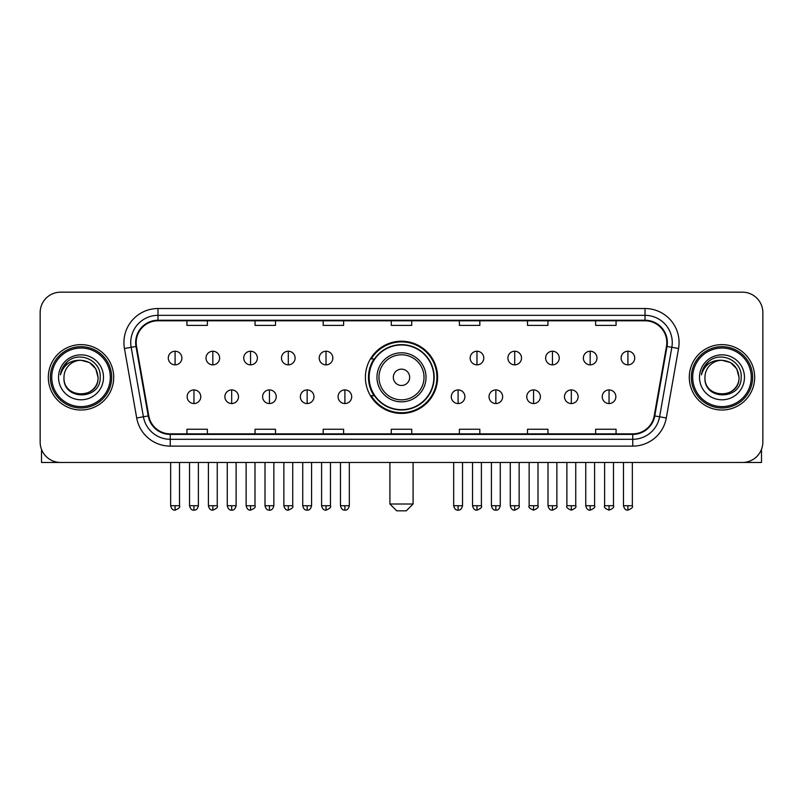 <?xml version="1.0" encoding="UTF-8"?>
<svg xmlns="http://www.w3.org/2000/svg" width="803" height="803" viewBox="0 0 803 803"><rect width="100%" height="100%" fill="white"/><g stroke="black" fill="none" stroke-linecap="round" stroke-linejoin="round"><path stroke-width="1.2" d="M365.395 377.32A36.105 36.105 0 0 0 401.5 413.425A36.105 36.105 0 0 0 437.605 377.32A36.105 36.105 0 0 0 401.5 341.215A36.105 36.105 0 0 0 365.395 377.32M374.057 395.708A33.033 33.033 0 0 1 374.057 358.931M40.15 312.608L40.15 442.031A20.436 20.436 0 0 0 60.586 462.468L742.414 462.468A20.436 20.436 0 0 0 762.85 442.031L762.85 312.608A20.436 20.436 0 0 0 742.414 292.172L60.586 292.172A20.436 20.436 0 0 0 40.15 312.608L40.15 442.031M48.321 377.32A32.692 32.692 0 0 0 81.023 410.012A32.692 32.692 0 0 0 113.715 377.32A32.692 32.692 0 0 0 81.023 344.628A32.692 32.692 0 0 0 48.321 377.32A32.692 32.692 0 0 0 81.023 410.012A32.692 32.692 0 0 0 113.715 377.32A32.692 32.692 0 0 0 81.023 344.628A32.692 32.692 0 0 0 48.321 377.32M689.285 377.32A32.692 32.692 0 0 0 721.977 410.012A32.692 32.692 0 0 0 754.679 377.32A32.692 32.692 0 0 0 721.977 344.628A32.692 32.692 0 0 0 689.285 377.32A32.692 32.692 0 0 0 721.977 410.012A32.692 32.692 0 0 0 754.679 377.32A32.692 32.692 0 0 0 721.977 344.628A32.692 32.692 0 0 0 689.285 377.32M136.189 342.58A21.801 21.801 0 0 1 157.99 320.788L645.01 320.788A21.801 21.801 0 0 1 666.48 346.364L654.224 415.844A21.801 21.801 0 0 1 632.764 433.851L170.236 433.851A21.801 21.801 0 0 1 148.776 415.844L136.52 346.364A21.801 21.801 0 0 1 136.189 342.58M135.647 342.58A22.343 22.343 0 0 0 135.988 346.464L148.234 415.934A22.343 22.343 0 0 0 170.236 434.403L632.764 434.403A22.343 22.343 0 0 0 654.766 415.934L667.012 346.464A22.343 22.343 0 0 0 645.01 320.236L157.99 320.236A22.343 22.343 0 0 0 135.647 342.58M124.445 348.492A34.057 34.057 0 0 1 157.99 308.523L645.01 308.523A34.057 34.057 0 0 1 678.555 348.492L666.299 417.972A34.057 34.057 0 0 1 632.764 446.117L170.236 446.117A34.057 34.057 0 0 1 136.701 417.972L124.445 348.492L131.16 347.308A27.242 27.242 0 0 1 157.99 315.338L645.01 315.338A27.242 27.242 0 0 1 671.84 347.308L659.594 416.787A27.242 27.242 0 0 1 632.764 439.301L170.236 439.301A27.242 27.242 0 0 1 143.406 416.787L131.16 347.308A27.242 27.242 0 0 1 130.738 342.58M742.414 292.172L60.586 292.172M60.586 462.468L742.414 462.468M762.85 442.031L762.85 312.608M654.766 415.934L659.594 416.787L671.84 347.308L678.555 348.492M391.282 320.788L391.282 325.396L411.718 325.396L411.718 320.788M323.167 320.788L323.167 325.396L343.604 325.396L343.604 320.788M255.053 320.788L255.053 325.396L275.489 325.396L275.489 320.788M186.938 320.788L186.938 325.396L207.375 325.396L207.375 320.788M459.396 320.788L459.396 325.396L479.833 325.396L479.833 320.788M527.511 320.788L527.511 325.396L547.947 325.396L547.947 320.788M595.625 320.788L595.625 325.396L616.062 325.396L616.062 320.788M411.718 433.851L411.718 429.244L391.282 429.244L391.282 433.851M343.604 433.851L343.604 429.244L323.167 429.244L323.167 433.851M275.489 433.851L275.489 429.244L255.053 429.244L255.053 433.851M207.375 433.851L207.375 429.244L186.938 429.244L186.938 433.851M479.833 433.851L479.833 429.244L459.396 429.244L459.396 433.851M547.947 433.851L547.947 429.244L527.511 429.244L527.511 433.851M616.062 433.851L616.062 429.244L595.625 429.244L595.625 433.851M41.515 449.369L41.515 462.468L120.53 462.468M110.312 377.32A29.289 29.289 0 0 0 81.023 348.03A29.289 29.289 0 0 0 51.733 377.32A29.289 29.289 0 0 0 81.023 406.609A29.289 29.289 0 0 0 110.312 377.32M111.667 377.32A30.655 30.655 0 0 0 81.023 346.665A30.655 30.655 0 0 0 50.368 377.32A30.655 30.655 0 0 0 81.023 407.974A30.655 30.655 0 0 0 111.667 377.32M98.046 377.32C97.033 366.971 91.361 361.3 81.023 360.286L89.534 362.575L95.768 368.808L98.046 377.32L95.768 368.808L89.534 362.575L81.023 360.286L89.534 362.575L95.768 368.808L98.046 377.32L95.768 368.808L89.534 362.575L81.023 360.286L89.534 362.575L95.768 368.808L98.046 377.32C99.09 399.292 62.945 399.292 63.989 377.32C62.473 400.958 100.997 400.426 100.194 377.32C101.459 361.099 80.21 350.791 67.964 361.24C63.688 364.803 61.189 369.34 60.456 374.84C63.668 364.703 70.523 359.844 81.023 360.286L89.534 362.575L95.768 368.808L98.046 377.32C99.09 399.292 62.945 399.292 63.989 377.32C62.945 399.292 99.09 399.292 98.046 377.32C99.09 399.292 62.945 399.292 63.989 377.32C62.945 399.292 99.09 399.292 98.046 377.32C99.09 399.292 62.945 399.292 63.989 377.32C62.945 399.292 99.09 399.292 98.046 377.32C99.09 399.292 62.945 399.292 63.989 377.32C62.945 399.292 99.09 399.292 98.046 377.32C99.09 399.292 62.945 399.292 63.989 377.32C62.945 399.292 99.09 399.292 98.046 377.32C99.09 399.292 62.945 399.292 63.989 377.32C62.945 399.292 99.09 399.292 98.046 377.32C99.09 399.292 62.945 399.292 63.989 377.32A17.034 17.034 0 0 1 81.023 360.286L89.534 362.575L95.768 368.808L98.046 377.32C98.729 390.539 81.735 399.322 71.367 391.342M58.539 377.32A22.474 22.474 0 0 0 81.023 399.794A22.474 22.474 0 0 0 103.497 377.32A22.474 22.474 0 0 0 81.023 354.846A22.474 22.474 0 0 0 58.539 377.32M67.954 361.24L62.935 367.212M62.624 367.794L63.076 366.971L62.624 367.794M406.268 510.828L396.732 510.828L389.917 504.013L413.083 504.013L406.268 510.828M409.671 377.32A8.171 8.171 0 0 0 401.5 369.149A8.171 8.171 0 0 0 393.329 377.32A8.171 8.171 0 0 0 401.5 385.49A8.171 8.171 0 0 0 409.671 377.32M426.022 377.32A24.522 24.522 0 0 0 401.5 352.798A24.522 24.522 0 0 0 376.978 377.32A24.522 24.522 0 0 0 401.5 401.841A24.522 24.522 0 0 0 426.022 377.32A24.522 24.522 0 0 1 401.5 401.841A24.522 24.522 0 0 1 376.978 377.32M433.851 377.32A32.351 32.351 0 0 0 401.5 344.969A32.351 32.351 0 0 0 369.149 377.32A32.351 32.351 0 0 0 401.5 409.671A32.351 32.351 0 0 0 433.851 377.32M436.922 377.32A35.422 35.422 0 0 1 371.227 395.708L374.509 395.708A32.662 32.662 0 0 0 423.111 401.811A32.662 32.662 0 0 0 423.111 352.828A32.662 32.662 0 0 0 374.509 358.931L371.227 358.931A35.422 35.422 0 0 1 436.922 377.32M175.084 351.232A6.815 6.815 0 0 0 168.279 358.038A6.815 6.815 0 0 0 175.084 364.853A6.815 6.815 0 0 0 181.9 358.038A6.815 6.815 0 0 0 175.084 351.232L175.084 364.853A6.815 6.815 0 0 0 181.9 358.038A6.815 6.815 0 0 0 175.084 351.232M212.825 351.232A6.815 6.815 0 0 0 206.01 358.038A6.815 6.815 0 0 0 212.825 364.853A6.815 6.815 0 0 0 219.631 358.038A6.815 6.815 0 0 0 212.825 351.232L212.825 364.853A6.815 6.815 0 0 0 219.631 358.038A6.815 6.815 0 0 0 212.825 351.232M250.556 351.232A6.815 6.815 0 0 0 243.751 358.038A6.815 6.815 0 0 0 250.556 364.853A6.815 6.815 0 0 0 257.372 358.038A6.815 6.815 0 0 0 250.556 351.232L250.556 364.853A6.815 6.815 0 0 0 257.372 358.038A6.815 6.815 0 0 0 250.556 351.232M288.297 351.232A6.815 6.815 0 0 0 281.482 358.038A6.815 6.815 0 0 0 288.297 364.853A6.815 6.815 0 0 0 295.102 358.038A6.815 6.815 0 0 0 288.297 351.232L288.297 364.853A6.815 6.815 0 0 0 295.102 358.038A6.815 6.815 0 0 0 288.297 351.232M326.028 351.232A6.815 6.815 0 0 0 319.213 358.038A6.815 6.815 0 0 0 326.028 364.853A6.815 6.815 0 0 0 332.844 358.038A6.815 6.815 0 0 0 326.028 351.232L326.028 364.853A6.815 6.815 0 0 0 332.844 358.038A6.815 6.815 0 0 0 326.028 351.232M476.972 351.232A6.815 6.815 0 0 0 470.156 358.038A6.815 6.815 0 0 0 476.972 364.853A6.815 6.815 0 0 0 483.787 358.038A6.815 6.815 0 0 0 476.972 351.232L476.972 364.853A6.815 6.815 0 0 0 483.787 358.038A6.815 6.815 0 0 0 476.972 351.232M514.703 351.232A6.815 6.815 0 0 0 507.897 358.038A6.815 6.815 0 0 0 514.703 364.853A6.815 6.815 0 0 0 521.518 358.038A6.815 6.815 0 0 0 514.703 351.232L514.703 364.853A6.815 6.815 0 0 0 521.518 358.038A6.815 6.815 0 0 0 514.703 351.232M552.444 351.232A6.815 6.815 0 0 0 545.628 358.038A6.815 6.815 0 0 0 552.444 364.853A6.815 6.815 0 0 0 559.249 358.038A6.815 6.815 0 0 0 552.444 351.232L552.444 364.853A6.815 6.815 0 0 0 559.249 358.038A6.815 6.815 0 0 0 552.444 351.232M590.175 351.232A6.815 6.815 0 0 0 583.369 358.038A6.815 6.815 0 0 0 590.175 364.853A6.815 6.815 0 0 0 596.99 358.038A6.815 6.815 0 0 0 590.175 351.232L590.175 364.853A6.815 6.815 0 0 0 596.99 358.038A6.815 6.815 0 0 0 590.175 351.232M627.916 351.232A6.815 6.815 0 0 0 621.1 358.038A6.815 6.815 0 0 0 627.916 364.853A6.815 6.815 0 0 0 634.721 358.038A6.815 6.815 0 0 0 627.916 351.232L627.916 364.853A6.815 6.815 0 0 0 634.721 358.038A6.815 6.815 0 0 0 627.916 351.232M193.955 389.917A6.815 6.815 0 0 0 187.139 396.732A6.815 6.815 0 0 0 193.955 403.548A6.815 6.815 0 0 0 200.77 396.732A6.815 6.815 0 0 0 193.955 389.917L193.955 403.548A6.815 6.815 0 0 0 200.77 396.732A6.815 6.815 0 0 0 193.955 389.917M231.686 389.917A6.815 6.815 0 0 0 224.88 396.732A6.815 6.815 0 0 0 231.686 403.548A6.815 6.815 0 0 0 238.501 396.732A6.815 6.815 0 0 0 231.686 389.917L231.686 403.548A6.815 6.815 0 0 0 238.501 396.732A6.815 6.815 0 0 0 231.686 389.917M269.427 389.917A6.815 6.815 0 0 0 262.611 396.732A6.815 6.815 0 0 0 269.427 403.548A6.815 6.815 0 0 0 276.232 396.732A6.815 6.815 0 0 0 269.427 389.917L269.427 403.548A6.815 6.815 0 0 0 276.232 396.732A6.815 6.815 0 0 0 269.427 389.917M307.158 389.917A6.815 6.815 0 0 0 300.352 396.732A6.815 6.815 0 0 0 307.158 403.548A6.815 6.815 0 0 0 313.973 396.732A6.815 6.815 0 0 0 307.158 389.917L307.158 403.548A6.815 6.815 0 0 0 313.973 396.732A6.815 6.815 0 0 0 307.158 389.917M344.899 389.917A6.815 6.815 0 0 0 338.083 396.732A6.815 6.815 0 0 0 344.899 403.548A6.815 6.815 0 0 0 351.704 396.732A6.815 6.815 0 0 0 344.899 389.917L344.899 403.548A6.815 6.815 0 0 0 351.704 396.732A6.815 6.815 0 0 0 344.899 389.917M458.101 389.917A6.815 6.815 0 0 0 451.296 396.732A6.815 6.815 0 0 0 458.101 403.548A6.815 6.815 0 0 0 464.917 396.732A6.815 6.815 0 0 0 458.101 389.917L458.101 403.548A6.815 6.815 0 0 0 464.917 396.732A6.815 6.815 0 0 0 458.101 389.917M495.842 389.917A6.815 6.815 0 0 0 489.027 396.732A6.815 6.815 0 0 0 495.842 403.548A6.815 6.815 0 0 0 502.648 396.732A6.815 6.815 0 0 0 495.842 389.917L495.842 403.548A6.815 6.815 0 0 0 502.648 396.732A6.815 6.815 0 0 0 495.842 389.917M533.573 389.917A6.815 6.815 0 0 0 526.768 396.732A6.815 6.815 0 0 0 533.573 403.548A6.815 6.815 0 0 0 540.389 396.732A6.815 6.815 0 0 0 533.573 389.917L533.573 403.548A6.815 6.815 0 0 0 540.389 396.732A6.815 6.815 0 0 0 533.573 389.917M571.314 389.917A6.815 6.815 0 0 0 564.499 396.732A6.815 6.815 0 0 0 571.314 403.548A6.815 6.815 0 0 0 578.12 396.732A6.815 6.815 0 0 0 571.314 389.917L571.314 403.548A6.815 6.815 0 0 0 578.12 396.732A6.815 6.815 0 0 0 571.314 389.917M609.045 389.917A6.815 6.815 0 0 0 602.23 396.732A6.815 6.815 0 0 0 609.045 403.548A6.815 6.815 0 0 0 615.861 396.732A6.815 6.815 0 0 0 609.045 389.917L609.045 403.548A6.815 6.815 0 0 0 615.861 396.732A6.815 6.815 0 0 0 609.045 389.917M761.485 449.369L761.485 462.468L682.47 462.468M751.267 377.32A29.289 29.289 0 0 0 721.977 348.03A29.289 29.289 0 0 0 692.688 377.32A29.289 29.289 0 0 0 721.977 406.609A29.289 29.289 0 0 0 751.267 377.32M752.632 377.32A30.655 30.655 0 0 0 721.977 346.665A30.655 30.655 0 0 0 691.333 377.32A30.655 30.655 0 0 0 721.977 407.974A30.655 30.655 0 0 0 752.632 377.32M704.954 377.32A17.034 17.034 0 0 1 721.977 360.286L730.499 362.575L736.732 368.808L739.011 377.32L736.732 368.808L730.499 362.575L721.977 360.286L730.499 362.575L736.732 368.808L739.011 377.32L736.732 368.808L730.499 362.575L721.977 360.286L730.499 362.575L736.732 368.808L739.011 377.32L736.732 368.808L730.499 362.575L721.977 360.286L730.499 362.575L736.732 368.808L739.011 377.32C740.055 399.292 703.91 399.292 704.954 377.32C703.438 400.958 741.962 400.426 741.159 377.32C742.424 361.099 721.174 350.791 708.929 361.24C704.653 364.803 702.153 369.34 701.41 374.84C704.622 364.703 711.478 359.844 721.977 360.286L730.499 362.575L736.732 368.808L739.011 377.32C740.055 399.292 703.91 399.292 704.954 377.32C703.91 399.292 740.055 399.292 739.011 377.32C740.055 399.292 703.91 399.292 704.954 377.32C703.91 399.292 740.055 399.292 739.011 377.32C740.055 399.292 703.91 399.292 704.954 377.32C703.91 399.292 740.055 399.292 739.011 377.32C740.055 399.292 703.91 399.292 704.954 377.32C703.91 399.292 740.055 399.292 739.011 377.32C740.055 399.292 703.91 399.292 704.954 377.32C703.91 399.292 740.055 399.292 739.011 377.32C739.693 390.539 722.69 399.322 712.321 391.342M721.977 360.286C732.326 361.3 737.997 366.971 739.011 377.32M699.503 377.32A22.474 22.474 0 0 0 721.977 399.794A22.474 22.474 0 0 0 744.461 377.32A22.474 22.474 0 0 0 721.977 354.846A22.474 22.474 0 0 0 699.503 377.32M708.919 361.24L703.9 367.212M703.589 367.794L704.04 366.971L703.589 367.794M645.01 308.523L645.01 320.236M131.16 347.308L135.988 346.464M170.236 446.117L170.236 434.403M632.764 434.403L632.764 446.117M136.701 417.972L148.234 415.934M667.012 346.464L671.84 347.308M157.99 308.523L157.99 320.236M659.594 416.787L666.299 417.972M424.024 377.32A22.524 22.524 0 0 0 401.5 354.796A22.524 22.524 0 0 0 378.976 377.32A22.524 22.524 0 0 0 401.5 399.844A22.524 22.524 0 0 0 424.024 377.32M175.084 505.719L170.658 505.719C171.43 508.871 172.906 510.347 175.084 510.146L175.084 505.719L179.511 505.719L179.511 462.468M212.825 505.719L208.399 505.719C209.171 508.871 210.647 510.347 212.825 510.146L212.825 505.719L217.252 505.719L217.252 462.468M250.556 505.719L246.13 505.719C246.902 508.871 248.378 510.347 250.556 510.146L250.556 505.719L254.983 505.719L254.983 462.468M288.297 505.719L283.861 505.719C284.633 508.871 286.119 510.347 288.297 510.146L288.297 505.719L292.724 505.719L292.724 462.468M326.028 505.719L321.601 505.719C322.374 508.871 323.85 510.347 326.028 510.146L326.028 505.719L330.455 505.719L330.455 462.468M476.972 505.719L472.545 505.719C473.318 508.871 474.794 510.347 476.972 510.146L476.972 505.719L481.399 505.719L481.399 462.468M514.703 505.719L510.276 505.719C511.049 508.871 512.525 510.347 514.703 510.146L514.703 505.719L519.139 505.719L519.139 462.468M552.444 505.719L548.017 505.719C548.79 508.871 550.266 510.347 552.444 510.146L552.444 505.719L556.87 505.719L556.87 462.468M590.175 505.719L585.748 505.719C586.521 508.871 587.997 510.347 590.175 510.146L590.175 505.719L594.601 505.719L594.601 462.468M627.916 505.719L623.489 505.719C624.262 508.871 625.738 510.347 627.916 510.146L627.916 505.719L632.342 505.719L632.342 462.468M193.955 505.719L189.528 505.719C190.301 508.871 191.776 510.347 193.955 510.146L193.955 505.719L198.381 505.719L198.381 462.468M231.686 505.719L227.259 505.719C228.032 508.871 229.507 510.347 231.686 510.146L231.686 505.719L236.112 505.719L236.112 462.468M269.427 505.719L265 505.719C265.773 508.871 267.248 510.347 269.427 510.146L269.427 505.719L273.853 505.719L273.853 462.468M307.158 505.719L302.731 505.719C303.504 508.871 304.979 510.347 307.158 510.146L307.158 505.719L311.584 505.719L311.584 462.468M344.899 505.719L340.472 505.719C341.245 508.871 342.72 510.347 344.899 510.146L344.899 505.719L349.325 505.719L349.325 462.468M458.101 505.719L453.675 505.719C454.448 508.871 455.923 510.347 458.101 510.146L458.101 505.719L462.528 505.719L462.528 462.468M495.842 505.719L491.416 505.719C492.189 508.871 493.664 510.347 495.842 510.146L495.842 505.719L500.269 505.719L500.269 462.468M533.573 505.719L529.147 505.719C528.254 507.135 529.729 508.61 533.573 510.146L533.573 505.719L538 505.719L538 462.468M571.314 505.719L566.888 505.719C565.985 507.135 567.46 508.61 571.314 510.146L571.314 505.719L575.741 505.719L575.741 462.468M609.045 505.719L604.619 505.719C603.726 507.135 605.201 508.61 609.045 510.146L609.045 505.719L613.472 505.719L613.472 462.468M413.083 462.468L413.083 504.013M389.917 462.468L389.917 504.013M170.658 505.719L170.658 462.468M179.511 505.719C180.414 507.135 178.939 508.61 175.084 510.146M208.399 505.719L208.399 462.468M217.252 505.719C218.145 507.135 216.669 508.61 212.825 510.146M246.13 505.719L246.13 462.468M254.983 505.719C255.886 507.135 254.41 508.61 250.556 510.146M283.861 505.719L283.861 462.468M292.724 505.719C293.617 507.135 292.141 508.61 288.297 510.146M321.601 505.719L321.601 462.468M330.455 505.719C331.358 507.135 329.882 508.61 326.028 510.146M472.545 505.719L472.545 462.468M481.399 505.719C482.302 507.135 480.826 508.61 476.972 510.146M510.276 505.719L510.276 462.468M519.139 505.719C520.033 507.135 518.557 508.61 514.703 510.146M548.017 505.719L548.017 462.468M556.87 505.719C557.764 507.135 556.288 508.61 552.444 510.146M585.748 505.719L585.748 462.468M594.601 505.719C595.505 507.135 594.029 508.61 590.175 510.146M623.489 505.719L623.489 462.468M632.342 505.719C633.236 507.135 631.76 508.61 627.916 510.146M189.528 505.719L189.528 462.468M198.381 505.719C197.608 508.871 196.133 510.347 193.955 510.146M227.259 505.719L227.259 462.468M236.112 505.719C235.339 508.871 233.864 510.347 231.686 510.146M265 505.719L265 462.468M273.853 505.719C273.08 508.871 271.605 510.347 269.427 510.146M302.731 505.719L302.731 462.468M311.584 505.719C310.811 508.871 309.336 510.347 307.158 510.146M340.472 505.719L340.472 462.468M349.325 505.719C348.552 508.871 347.077 510.347 344.899 510.146M453.675 505.719L453.675 462.468M462.528 505.719C461.755 508.871 460.28 510.347 458.101 510.146M491.416 505.719L491.416 462.468M500.269 505.719C499.496 508.871 498.021 510.347 495.842 510.146M529.147 505.719L529.147 462.468M538 505.719C538.903 507.135 537.428 508.61 533.573 510.146M566.888 505.719L566.888 462.468M575.741 505.719C576.634 507.135 575.159 508.61 571.314 510.146M604.619 505.719L604.619 462.468M613.472 505.719C614.375 507.135 612.9 508.61 609.045 510.146"/></g></svg>
